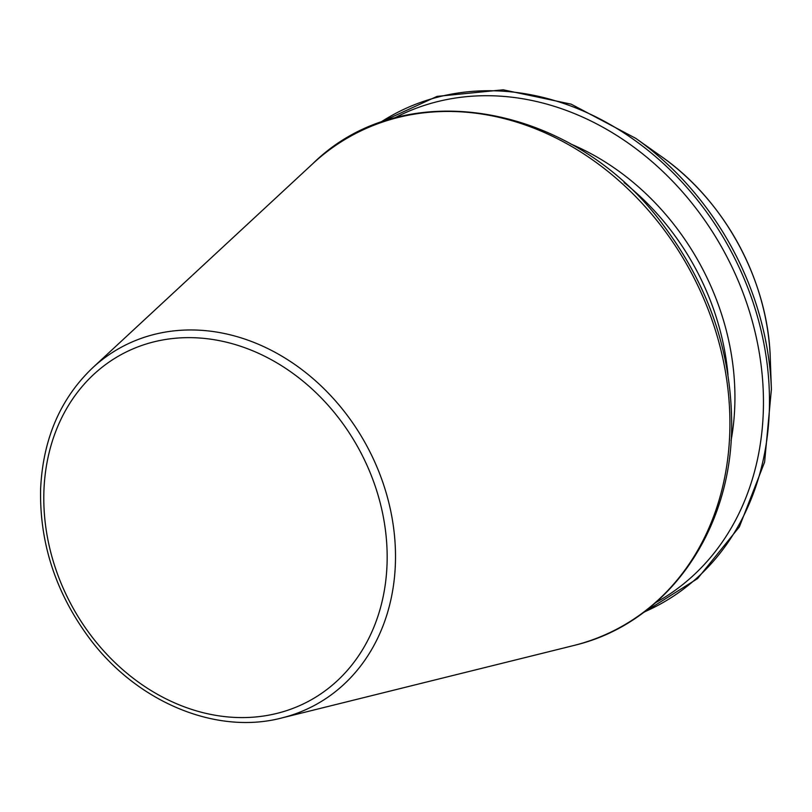 <?xml version="1.0" encoding="UTF-8"?>
<svg xmlns="http://www.w3.org/2000/svg" width="812" height="812" viewBox="0 0 812 812"><rect width="100%" height="100%" fill="white"/><g stroke="black" fill="none" stroke-linecap="round" stroke-linejoin="round"><path stroke-width="1.22" d="M655.802 602.545A275.268 228.476 -118.4 0 0 724.608 252.491A275.268 228.476 -118.4 0 0 394.094 118.217M283.378 717.544A203.467 168.876 -118.4 0 0 366.303 444.956A203.467 168.876 -118.4 0 0 92.558 367.877C60.179 398.854 42.853 439.353 40.6 489.372C39.555 543.593 55.987 593.44 89.899 638.922C137.512 702.421 216.408 735.144 281.734 717.97A203.467 168.876 -118.4 0 0 283.378 717.544M278.577 712.977A197.032 163.537 -118.4 0 0 322.191 398.885A197.032 163.537 -118.4 0 0 45.645 470.98A197.032 163.537 -118.4 0 0 278.577 712.977M731.064 440.652A242.524 201.295 -118.4 0 0 570.755 143.988M575.546 645.053A280.12 232.496 -118.4 0 0 689.713 269.767A280.12 232.496 -118.4 0 0 312.833 163.648C404.924 72.907 574.855 103.713 663.81 225.837C708.571 285.794 731.186 351.687 731.683 423.519C732.363 530.195 667.708 622.51 575.566 645.043L575.566 645.043A280.12 232.496 -118.4 0 1 573.272 645.631L281.734 717.97M727.988 374.87A238.19 197.702 -118.4 0 0 624.093 182.609M644.149 612.004A278.76 231.369 -118.4 0 0 730.13 249.507A278.76 231.369 -118.4 0 0 379.793 122.785M770.263 357.99C768.122 280.881 724.71 200.544 661.384 156.503A223.807 185.755 -118.4 0 1 770.263 357.99L771.4 389.334A278.76 231.369 -118.4 0 0 635.786 138.365L571.212 104.18L503.196 89.807L437.029 96.395L377.905 123.475M92.558 367.877L312.833 163.648M771.4 389.334L764.61 462.089L739.367 526.856L697.589 578.58L642.536 613.202M661.384 156.503L635.786 138.365"/></g></svg>
